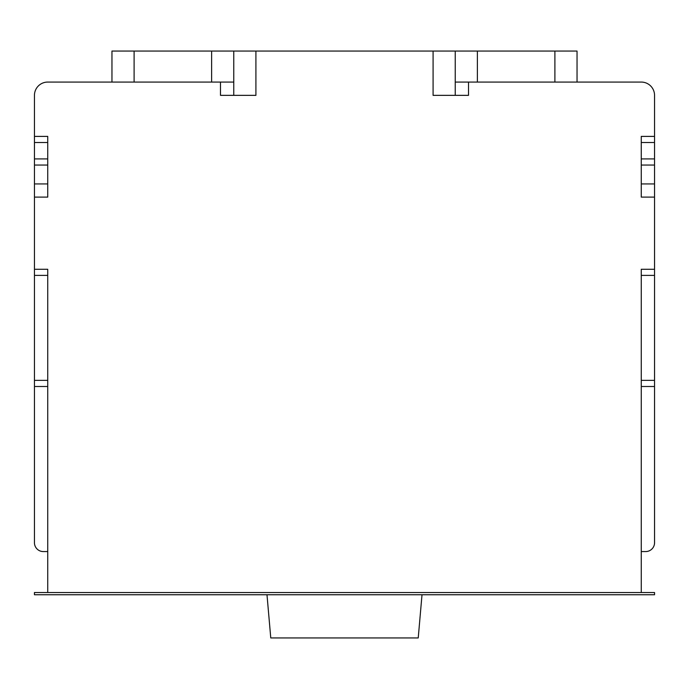 <?xml version="1.0" encoding="UTF-8"?>
<svg xmlns="http://www.w3.org/2000/svg" width="689" height="689" viewBox="0 0 689 689"><rect width="100%" height="100%" fill="white"/><g stroke="black" fill="none" stroke-linecap="round" stroke-linejoin="round"><path stroke-width="1.03" d="M233.769 95.349L233.769 82.069L47.739 82.069A13.289 13.289 0 0 0 34.45 95.349L34.45 142.528L47.739 142.528M47.739 183.937L34.45 183.937L34.45 275.402L47.739 275.402M34.45 183.937L34.45 165.041L47.739 165.041M47.739 158.909L34.45 158.909L34.45 165.041M34.45 158.909L34.45 142.528M47.739 551.57L43.312 551.57A8.862 8.862 0 0 1 34.45 542.708L34.45 386.503L47.739 386.503M47.739 380.371L34.45 380.371L34.45 386.503M34.45 380.371L34.45 275.402M641.261 551.57L645.688 551.57A8.862 8.862 0 0 0 654.55 542.708L654.55 380.371L641.261 380.371M641.261 142.528L654.55 142.528L654.55 95.349A13.289 13.289 0 0 0 641.261 82.069L455.231 82.069L455.231 95.349M654.55 136.396L641.261 136.396L641.261 197.106L654.55 197.106L654.55 183.937L641.261 183.937M654.55 197.106L654.55 269.278L641.261 269.278L641.261 592.54M641.261 275.402L654.55 275.402L654.55 269.278M654.55 275.402L654.55 380.371M654.55 142.528L654.55 158.909L641.261 158.909M641.261 165.041L654.55 165.041L654.55 158.909M654.55 165.041L654.55 183.937M220.48 82.069L220.48 95.349L255.912 95.349L255.912 51.064L211.618 51.064L211.618 82.069M233.769 51.064L233.769 82.069M34.45 197.106L47.739 197.106L47.739 136.396L34.45 136.396M47.739 592.54L47.739 269.278L34.45 269.278M255.912 51.064L433.088 51.064L433.088 95.349L468.52 95.349L468.52 82.069M134.105 82.069L134.105 51.064L111.962 51.064L111.962 82.069M134.105 51.064L211.618 51.064M455.231 82.069L455.231 51.064L433.088 51.064M477.382 82.069L477.382 51.064L554.895 51.064L554.895 82.069M577.038 82.069L577.038 51.064L554.895 51.064M477.382 51.064L455.231 51.064M34.45 594.753L654.55 594.753L654.55 592.54L34.45 592.54L34.45 594.753M266.988 594.753L270.768 637.936L418.232 637.936L422.012 594.753M641.261 386.503L654.55 386.503"/></g></svg>
